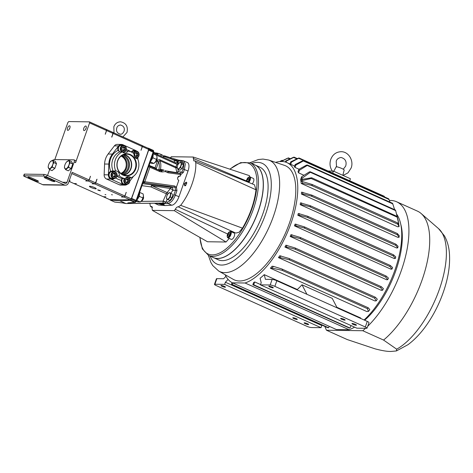 <?xml version="1.0" encoding="UTF-8"?>
<svg xmlns="http://www.w3.org/2000/svg" width="473" height="473" viewBox="0 0 473 473"><rect width="100%" height="100%" fill="white"/><g stroke="black" fill="none" stroke-linecap="round" stroke-linejoin="round"><path stroke-width="0.71" d="M121.372 155.889A9.241 8.153 -89.2 0 1 126.545 168.128A9.241 8.153 -89.2 0 1 121.129 173.632A9.229 8.142 90.8 0 0 126.539 168.122A9.229 8.142 90.8 0 0 121.366 155.895M121.744 155.623A9.241 8.153 -89.2 0 1 127.994 168.146A9.241 8.153 -89.2 0 1 121.496 173.904M117.6 160.755A11.08 9.773 90.8 0 0 123.045 175.134A11.08 9.773 90.8 0 0 135.745 168.908A11.08 9.773 90.8 0 0 130.3 154.535A11.08 9.773 90.8 0 0 117.6 160.755M117.736 160.903A10.672 9.413 90.8 0 0 125.806 175.477A10.672 9.413 90.8 0 0 135.219 168.755A10.672 9.413 90.8 0 0 126.096 154.168A10.672 9.413 90.8 0 0 117.736 160.903M123.825 175.081A10.418 9.188 90.8 0 0 131.033 168.607A10.418 9.188 90.8 0 0 124.109 154.511M123.187 174.839A10.099 8.91 90.8 0 0 130.767 168.494A10.099 8.91 90.8 0 0 123.465 154.73M122.619 174.578A10.099 8.91 90.8 0 0 128.881 168.465A10.099 8.91 90.8 0 0 122.891 154.978M114.3 178.534A4.198 3.707 -89.2 0 1 112.172 179.261A4.198 3.707 -89.2 0 1 108.784 173.514A4.198 3.707 -89.2 0 1 110.706 171.232A15.579 13.741 -89.2 0 1 118.055 150.379L119.752 151.851L122.371 151.886A4.198 3.707 90.8 0 0 124.86 153.027A4.198 3.707 90.8 0 0 128.041 151.07L125.635 151.035M112.107 179.255A4.198 3.707 90.8 0 0 114.153 178.546M117.026 175.867L119.297 175.903A13.847 12.215 90.8 0 0 125.298 178.599L122.678 178.563L121.697 179.249L121.325 180.219A15.579 13.741 -89.2 0 1 115.802 177.913M124.866 184.99A4.198 3.707 90.8 0 0 126.918 184.275M127.06 184.269A4.198 3.707 -89.2 0 1 124.931 184.99A4.198 3.707 -89.2 0 1 121.325 180.219M128.041 151.07A13.847 12.215 90.8 0 1 134.042 153.766A4.198 3.707 90.8 0 0 137.625 158.757A4.198 3.707 90.8 0 0 137.667 158.757L137.578 158.757M135.846 158.219A4.198 3.707 90.8 0 0 136.171 157.994M136.319 157.988A4.198 3.707 -89.2 0 1 135.911 158.254M118.055 150.379A4.198 3.707 -89.2 0 1 118.043 147.233A4.198 3.707 -89.2 0 1 121.537 144.578A4.198 3.707 -89.2 0 1 123.648 145.359M123.086 152.483A4.198 3.707 90.8 0 0 123.406 152.265M136.644 151.135A4.298 3.79 90.8 0 0 135.662 150.485L122.897 144.75A4.298 3.79 90.8 0 0 121.549 144.448A4.298 3.79 90.8 0 0 118.634 145.932L112.379 154.086A16.336 14.415 90.8 0 0 109.854 158.774A16.336 14.415 90.8 0 0 108.837 164.078L108.394 174.844A4.358 3.843 90.8 0 0 110.812 179.084L123.571 184.819A4.358 3.843 90.8 0 0 124.943 185.126A4.358 3.843 90.8 0 0 127.326 184.228M121.549 144.448L117.292 144.395A4.298 3.79 90.8 0 0 114.377 145.873L108.116 154.027A16.336 14.415 90.8 0 0 105.591 158.715A16.336 14.415 90.8 0 0 104.58 164.019L104.137 174.785A4.358 3.843 90.8 0 0 106.549 179.025L119.314 184.76A4.358 3.843 90.8 0 0 120.68 185.067L124.943 185.126M122.371 151.886A13.847 12.215 90.8 0 0 115.329 159.738A13.847 12.215 90.8 0 0 115.678 170.907L110.706 171.232M137.868 159.259L137.945 157.261M129.862 181.041L133.469 176.311M131.287 151.993A4.198 3.707 -89.2 0 1 134.302 150.313A4.198 3.707 -89.2 0 1 136.413 151.094M119.297 175.903A4.198 3.707 90.8 0 0 115.719 170.907A4.198 3.707 90.8 0 0 115.678 170.907M128.242 177.753L130.968 177.777A4.198 3.707 90.8 0 0 128.485 176.642A4.198 3.707 90.8 0 0 125.298 178.599M130.968 177.777A13.847 12.215 90.8 0 0 137.667 158.757M123.5 145.347A4.198 3.707 90.8 0 0 121.472 144.578M136.265 151.082A4.198 3.707 90.8 0 0 134.237 150.313M127.012 177.363A4.198 3.707 90.8 0 0 126.693 177.133M114.247 171.628A4.198 3.707 90.8 0 0 112.42 170.871M126.173 148.758A2.998 2.649 90.8 0 0 123.494 145.808A2.998 2.649 90.8 0 0 120.881 148.853A2.998 2.649 90.8 0 0 123.559 151.803A2.998 2.649 90.8 0 0 126.173 148.758M121.904 151.88A3.459 3.051 -89.2 0 1 120.254 148.859A3.459 3.051 -89.2 0 1 123.352 145.341A3.459 3.051 -89.2 0 1 126.362 148.747A3.459 3.051 -89.2 0 1 123.258 152.265A3.459 3.051 -89.2 0 1 122.696 152.2M125.286 148.77A1.998 1.762 90.8 0 0 121.987 147.836A1.998 1.762 90.8 0 0 125.061 149.775A1.998 1.762 90.8 0 0 125.286 148.77M124.925 148.776L125.043 147.777L123.5 146.807L121.987 147.836L122.01 149.835L123.548 150.804L125.061 149.775L124.925 148.776M123.352 145.341L121.401 145.317A3.459 3.051 90.8 0 0 118.297 148.829A3.459 3.051 90.8 0 0 119.947 151.857M122.844 150.432L123.843 149.758L123.82 147.759L122.868 147.162M123.843 149.758L125.061 149.775M123.82 147.759L125.043 147.777M134.539 156.794A2.998 2.649 90.8 0 0 137.395 157.261A2.998 2.649 90.8 0 0 138.938 154.494A2.998 2.649 90.8 0 0 136.715 151.579A2.998 2.649 90.8 0 0 133.794 153.554M133.274 153.157A3.459 3.051 -89.2 0 1 136.118 151.076A3.459 3.051 -89.2 0 1 139.127 154.482A3.459 3.051 -89.2 0 1 136.023 158A3.459 3.051 -89.2 0 1 135.461 157.929M138.051 154.505A1.998 1.762 90.8 0 0 134.752 153.571A1.998 1.762 90.8 0 0 137.826 155.511A1.998 1.762 90.8 0 0 138.051 154.505M137.69 154.511L137.803 153.512L136.265 152.543L134.752 153.571L134.775 155.57L136.313 156.539L137.826 155.511L137.69 154.511M136.118 151.076L134.161 151.047A3.459 3.051 90.8 0 0 131.807 152.253M135.609 156.167L136.602 155.493L136.585 153.494L135.633 152.897M136.602 155.493L137.826 155.511M136.585 153.494L137.803 153.512M125.268 178.599A2.998 2.649 90.8 0 0 124.387 180.869A2.998 2.649 90.8 0 0 127.066 183.82A2.998 2.649 90.8 0 0 129.679 180.775A2.998 2.649 90.8 0 0 128.142 178.096A2.998 2.649 90.8 0 0 125.345 178.516M126.297 177.41A3.459 3.051 -89.2 0 1 126.865 177.357A3.459 3.051 -89.2 0 1 129.868 180.763A3.459 3.051 -89.2 0 1 126.77 184.281A3.459 3.051 -89.2 0 1 123.76 180.875A3.459 3.051 -89.2 0 1 124.488 178.587M128.798 180.787A1.998 1.762 90.8 0 0 125.499 179.852A1.998 1.762 90.8 0 0 128.573 181.792A1.998 1.762 90.8 0 0 128.798 180.787M128.437 180.792L128.55 179.793L127.012 178.824L125.499 179.852L125.516 181.851L127.054 182.82L128.573 181.792L128.437 180.792M122.513 178.587A3.459 3.051 90.8 0 0 121.809 180.846A3.459 3.051 90.8 0 0 124.813 184.251L126.77 184.281M126.356 182.448L127.349 181.774L127.326 179.775L126.374 179.178M127.349 181.774L128.573 181.792M127.326 179.775L128.55 179.793M116.914 175.04A2.998 2.649 90.8 0 0 114.235 172.089A2.998 2.649 90.8 0 0 111.622 175.134A2.998 2.649 90.8 0 0 114.306 178.085A2.998 2.649 90.8 0 0 116.914 175.04M111.001 175.14A3.459 3.051 -89.2 0 1 114.099 171.622A3.459 3.051 -89.2 0 1 117.109 175.028A3.459 3.051 -89.2 0 1 114.005 178.546A3.459 3.051 -89.2 0 1 111.001 175.14M116.033 175.057A1.998 1.762 90.8 0 0 112.734 174.117A1.998 1.762 90.8 0 0 115.808 176.057A1.998 1.762 90.8 0 0 116.033 175.057M115.672 175.057L115.784 174.058L114.247 173.088L112.734 174.117L112.757 176.116L114.295 177.085L115.808 176.057L115.672 175.057M114.099 171.622L112.142 171.598A3.459 3.051 90.8 0 0 109.044 175.116A3.459 3.051 90.8 0 0 112.048 178.516L114.005 178.546M113.591 176.713L114.584 176.039L114.561 174.046L113.609 173.443M114.584 176.039L115.808 176.057M114.561 174.046L115.784 174.058M254.935 164.941A50.771 22.337 114.2 0 1 258.045 211.579A50.771 22.337 114.2 0 1 213.329 257.566L208.563 255.426A50.771 22.337 114.2 0 0 253.28 209.438A50.771 22.337 114.2 0 0 250.176 162.801L254.935 164.941M184.068 183.855L185.635 185.546L186.776 183.004L184.068 183.855M185.759 185.386A1.945 0.857 114.2 0 1 184.837 185.794A1.945 0.857 114.2 0 1 184.718 184.009A1.945 0.857 114.2 0 1 186.433 182.247A1.945 0.857 114.2 0 1 186.74 183.211M229.21 238.439L226.047 242.01L207.505 241.756L152.383 210.373L174.342 210.668L175.27 209.32C176.334 207.481 177.345 206.666 178.291 206.872L180.651 205.341C189.998 193.481 196.685 174.472 195.745 162.487L195.113 160.897L193.806 160.885L193.232 157.036L249.413 175.649L249.904 176.89M195.113 160.897L254.439 184.76L255.994 189.815C254.397 202.615 249.892 215.398 242.489 228.163L238.989 232.302L235.802 233.071L178.291 206.872M233.561 232.048L232.864 232.491M152.383 210.373L151.821 206.53L151.135 206.5L152.3 207.05M174.342 210.668L226.047 242.01M175.27 209.32L227.661 234.029M178.345 206.896L181.254 208.203M180.651 205.341L242.489 228.163M195.745 162.487L255.994 189.815M193.197 158.402L246.445 180.934M193.232 157.036L171.273 156.734L170.351 158.088M151.135 206.5L150.449 206.482L149.817 203.349M177.245 166.845L177.387 168.423L178.126 169.476L180.414 167.643L181.721 163.924L183.477 164.71L182.501 162.83L180.745 162.044L178.788 163.41M180.414 167.643L182.164 168.429L183.477 164.71M178.126 169.476L179.882 170.262L182.164 168.429M181.721 163.924L180.745 162.044M179.35 162.848A3.459 1.525 114.2 0 1 180.982 162.872A3.459 1.525 114.2 0 1 180.816 165.668A3.459 1.525 114.2 0 1 179.019 168.447A3.459 1.525 114.2 0 1 177.387 168.423A3.459 1.525 114.2 0 1 177.251 166.786A3.459 1.525 114.2 0 1 177.552 165.621A3.459 1.525 114.2 0 1 178.753 163.445A3.459 1.525 114.2 0 1 179.35 162.848M170.995 193.433L169.978 192.866A3.459 1.525 114.2 0 1 170.381 195.101A3.459 1.525 114.2 0 1 168.896 198.228A3.459 1.525 114.2 0 1 167.01 199.115A3.459 1.525 114.2 0 1 166.567 197.135A3.459 1.525 114.2 0 1 166.614 196.88L166.502 198.784L168.027 199.677L170.274 197.005L170.995 193.433L171.989 193.77M170.274 197.005L172.024 197.791L172.751 194.22M168.027 199.677L169.783 200.463L172.024 197.791M169.47 192.535L168.069 193.794A3.459 1.525 114.2 0 1 168.098 193.759A3.459 1.525 114.2 0 1 169.978 192.866L171.226 193.321M166.614 196.88A3.459 1.525 114.2 0 1 168.069 193.794L168.069 193.794M248.106 182.211A2.998 1.318 -65.8 0 0 249.679 179.462A2.998 1.318 -65.8 0 0 248.609 177.239A2.998 1.318 -65.8 0 0 246.575 180.314A2.998 1.318 -65.8 0 0 246.409 181.531M248.609 177.239L249.064 176.997A3.459 1.525 114.2 0 1 249.927 176.902A3.459 1.525 114.2 0 1 250.294 179.569A3.459 1.525 114.2 0 1 248.751 182.472M249.927 176.902L253.327 178.427A3.459 1.525 114.2 0 1 253.699 181.1A3.459 1.525 114.2 0 1 252.257 183.879M246.983 181.053L247.633 181.727L248.774 180.562L249.271 178.723L248.627 178.049L247.48 179.214L246.983 181.053L247.893 181.461M248.958 179.876L247.48 179.214M230.57 233.485A2.998 1.318 -65.8 0 0 229.375 231.853A2.998 1.318 -65.8 0 0 227.217 235.519A2.998 1.318 -65.8 0 0 227.235 236.624A2.998 1.318 -65.8 0 0 228.926 236.778A2.998 1.318 -65.8 0 0 230.57 233.485M229.375 231.853L229.831 231.616A3.459 1.525 114.2 0 1 230.694 231.516A3.459 1.525 114.2 0 1 231.208 233.496A3.459 1.525 114.2 0 1 229.813 236.737A3.459 1.525 114.2 0 1 227.856 237.83A3.459 1.525 114.2 0 1 227.353 237.121L227.235 236.624M230.694 231.516L234.094 233.041A3.459 1.525 114.2 0 1 234.608 235.028A3.459 1.525 114.2 0 1 233.213 238.268A3.459 1.525 114.2 0 1 231.256 239.356L227.856 237.83M227.797 235.956L228.636 236.234L229.736 234.779L229.99 233.053L229.151 232.769L228.057 234.224L227.797 235.956M229.624 234.927L228.057 234.224M229.979 233.142L229.151 232.769M340.891 318.382A2.4 0.402 -160.6 0 0 340.595 318.471A2.4 0.402 -160.6 0 0 342.21 319.458A2.4 0.402 -160.6 0 0 344.823 320.15A2.4 0.402 -160.6 0 0 345.124 320.067A2.4 0.402 -160.6 0 0 343.51 319.08A2.4 0.402 -160.6 0 0 340.891 318.382M293.071 317.732A2.4 0.402 -160.6 0 0 292.769 317.815A2.4 0.402 -160.6 0 0 294.389 318.802A2.4 0.402 -160.6 0 0 297.003 319.5A2.4 0.402 -160.6 0 0 297.298 319.411A2.4 0.402 -160.6 0 0 295.684 318.424A2.4 0.402 -160.6 0 0 293.071 317.732M333.784 171.267L336.279 166.667A5.162 0.869 19.4 0 1 341.524 168.358A5.162 0.869 19.4 0 1 344.161 170.12L342.83 175.335M356.169 325.247A2.4 0.402 19.4 0 1 353.55 324.549A2.4 0.402 19.4 0 1 351.936 323.567A2.4 0.402 19.4 0 1 352.237 323.479A2.4 0.402 19.4 0 1 354.851 324.176A2.4 0.402 19.4 0 1 356.465 325.158A2.4 0.402 19.4 0 1 356.169 325.247M221.234 285.461A2.4 0.402 -160.6 0 0 220.938 285.544A2.4 0.402 -160.6 0 0 222.552 286.532A2.4 0.402 -160.6 0 0 225.166 287.229A2.4 0.402 -160.6 0 0 225.467 287.141A2.4 0.402 -160.6 0 0 223.853 286.159A2.4 0.402 -160.6 0 0 221.234 285.461M304.411 322.828A2.4 0.402 -160.6 0 0 304.115 322.911A2.4 0.402 -160.6 0 0 305.729 323.899A2.4 0.402 -160.6 0 0 308.343 324.59A2.4 0.402 -160.6 0 0 308.644 324.508A2.4 0.402 -160.6 0 0 307.03 323.52A2.4 0.402 -160.6 0 0 304.411 322.828M272.992 287.88A2.4 0.402 19.4 0 1 270.373 287.188A2.4 0.402 19.4 0 1 268.759 286.2A2.4 0.402 19.4 0 1 269.06 286.118A2.4 0.402 19.4 0 1 271.673 286.809A2.4 0.402 19.4 0 1 273.288 287.797A2.4 0.402 19.4 0 1 272.992 287.88M364.677 320.239A63.695 28.025 -65.8 0 0 400.737 224.167M362.767 330.722L383.562 340.063L396.67 349.18L396.404 350.948L391.266 351.427C387.789 351.616 382.426 350.771 375.19 348.885L347.265 339.567L326.471 330.225L362.767 330.722A75.231 33.104 -65.8 0 0 365.57 328.292M239.439 280.986A62.542 27.517 -65.8 0 0 287.809 227.46A62.542 27.517 -65.8 0 0 284.444 165.355L268.593 160.016A60.916 26.807 114.2 0 1 271.869 220.507A60.916 26.807 114.2 0 1 224.758 272.643A60.916 26.807 114.2 0 1 218.715 271.047L233.236 279.348A62.542 27.517 -65.8 0 0 239.439 280.986M254.994 164.965A50.771 22.337 114.2 0 1 255.048 164.988L259.778 167.111A50.771 22.337 114.2 0 1 261.214 218.189A50.771 22.337 114.2 0 1 222.345 260.635A50.771 22.337 114.2 0 1 218.165 259.736L213.441 257.614A50.771 22.337 114.2 0 1 213.382 257.59M255.048 164.988A50.771 22.337 114.2 0 1 256.49 216.066A50.771 22.337 114.2 0 1 217.621 258.512A50.771 22.337 114.2 0 1 213.441 257.614M295.205 164.515A68.313 30.059 114.2 0 1 295.82 165.101L295.051 167.436A66.001 29.042 -65.8 0 0 294.366 166.75L295.205 164.515L302.513 160.826C303.512 160.465 303.79 160.513 303.347 160.962L303.607 160.589L388.682 198.808M295.051 167.436L299.025 169.222M298.906 169.287A68.313 30.059 114.2 0 1 299.409 170.256L298.558 172.846A66.001 29.042 -65.8 0 0 298.008 171.693L298.906 169.287L306.262 165.248C307.249 164.888 307.574 164.953 307.237 165.449L307.409 165.042L392.513 203.278M298.558 172.846L303.956 175.27M289.961 163.977L290.759 161.843A68.313 30.059 114.2 0 1 291.474 162.127L290.747 164.326A66.001 29.042 -65.8 0 0 290.741 164.326L294.626 166.07M307.669 216.262L298.28 213.465A66.001 29.042 114.2 0 1 297.807 215.25L394.216 258.56L395.345 258.483L393.258 255.952L393.459 254.799L307.669 216.262C308.355 216.876 308.177 217.213 307.148 217.273L393.258 255.952M301.224 183.459A66.001 29.042 -65.8 0 0 300.621 179.509L301.656 176.748A68.313 30.059 114.2 0 1 301.987 178.327L301.342 180.284L302.17 179.368A68.313 30.059 114.2 0 1 302.348 180.503L301.526 181.496L302.489 181.597A68.313 30.059 114.2 0 1 302.667 183.353L301.224 183.459L397.633 226.768L399.076 226.662A68.313 30.059 -65.8 0 0 398.899 224.906L397.574 222.866L397.775 224.196L399.076 226.662M397.296 233.514L311.884 195.142L301.52 192.162A66.001 29.042 114.2 0 1 301.431 194.054L397.84 237.363L399.1 237.275L397.379 234.797L397.302 233.514L311.955 195.183M310.3 205.725L300.479 202.828A66.001 29.042 114.2 0 1 300.178 204.655L396.587 247.964L397.752 247.882L395.795 245.381L395.86 244.163M364.098 319.979A66.001 29.042 -65.8 0 0 394.973 269.965A66.001 29.042 -65.8 0 0 396.581 214.062M354.579 327.145A66.001 29.042 -65.8 0 1 349.062 329.711L245.091 283.002A66.001 29.042 -65.8 0 0 291.001 223.262A66.001 29.042 -65.8 0 0 286.963 162.629A66.001 29.042 -65.8 0 0 275.617 162.381M296.145 224.178A68.313 30.059 114.2 0 1 295.59 225.769L303.903 227.897C304.902 227.791 305.032 227.436 304.281 226.821L295.093 224.072A66.001 29.042 114.2 0 1 294.78 224.959A66.001 29.042 114.2 0 1 294.466 225.846L390.875 269.155L391.993 269.078L389.87 266.518L390.249 265.442L392.555 267.487A68.313 30.059 -65.8 0 1 391.993 269.078M292.036 234.762A68.313 30.059 114.2 0 1 291.338 236.358L290.186 236.441A66.001 29.042 -65.8 0 0 290.978 234.655L300.065 237.375C300.869 237.978 300.787 238.357 299.835 238.51L385.655 277.066L386.181 276.061L388.445 278.071A68.313 30.059 -65.8 0 1 387.742 279.667L385.655 277.066M290.186 236.441L386.595 279.75L387.742 279.667M280.891 255.869A68.313 30.059 114.2 0 1 279.815 257.525L278.467 257.619A66.001 29.042 -65.8 0 0 279.709 255.751L288.979 258.435C289.825 259.003 289.843 259.423 289.033 259.701L374.575 298.132L375.385 297.251L377.3 299.178A68.313 30.059 -65.8 0 1 376.224 300.834L374.575 298.132M278.467 257.619L374.876 300.934L376.224 300.834M286.993 245.327A68.313 30.059 114.2 0 1 286.13 246.941L284.912 247.03A66.001 29.042 -65.8 0 0 285.893 245.215L295.004 247.911C295.832 248.496 295.802 248.899 294.91 249.111L380.594 287.602L381.256 286.662L383.402 288.636A68.313 30.059 -65.8 0 1 382.539 290.256L380.594 287.602M284.912 247.03L381.321 290.339L382.539 290.256M253.859 284.273A68.313 30.059 114.2 0 1 252.972 284.758L254.072 284.947L253.859 284.273L254.728 281.938L260.558 284.557M254.728 281.938A66.001 29.042 114.2 0 1 253.575 282.594L252.86 284.758L349.381 328.067A68.313 30.059 -65.8 0 0 350.262 327.582L349.671 327.895L254.072 284.947M368.432 311.423L366.806 311.541L270.396 268.226L272.022 268.114L281.967 270.272L367.367 308.638L368.432 311.423A68.313 30.059 -65.8 0 0 369.839 309.691L368.301 307.811L281.772 268.942C282.606 269.486 282.677 269.929 281.967 270.272M272.022 268.114A68.313 30.059 114.2 0 0 273.429 266.376L272.07 266.24A66.001 29.042 114.2 0 1 270.396 268.226M367.03 328.173A3.636 0.609 -160.6 0 1 366.581 328.303L356.861 328.173L260.452 284.858L261.208 282.712L260.091 278.236A66.001 29.042 -65.8 0 0 264.253 274.653L297.334 289.511A66.001 29.042 -65.8 0 0 301.987 284.776L332.235 298.362L337.178 307.888L367.279 321.409A3.636 0.609 19.4 0 1 368.999 322.592L367.03 328.173A3.636 0.609 -160.6 0 0 365.316 326.991L367.279 321.409M336.859 307.267L360.657 317.962L360.793 318.495M344.125 170.191L343.96 170.924M225.148 274.724A66.001 29.042 -65.8 0 0 232.426 282.83L336.392 329.539L349.062 329.711M228.092 279.413L225.385 282.227L224.628 284.374L214.902 284.238A3.636 0.609 -160.6 0 0 214.452 284.368L216.421 278.786A3.636 0.609 19.4 0 1 216.871 278.656L223.593 278.751L225.946 276.309M398.355 221.766L398.396 221.636A68.313 30.059 -65.8 0 0 398.059 220.057L397.084 216.084M398.757 223.812A68.313 30.059 -65.8 0 0 398.579 222.682L396.989 216.356L398.757 223.812L398.461 224.172M232.219 284.474L232.107 284.474A68.313 30.059 114.2 0 1 231.575 283.966L231.811 284.645L327.411 327.594L328.629 327.783L232.219 284.474L232.775 282.99M231.575 283.966L232.018 282.618M329.184 326.299L328.629 327.783M351.025 325.548L350.262 327.582M273.429 266.376L281.772 268.942M368.325 307.828L367.367 308.638M291.338 236.358L299.835 238.51M300.065 237.375L386.181 276.061M279.815 257.525L289.033 259.701M288.979 258.435L375.385 297.251M286.13 246.941L294.91 249.111M295.004 247.911L381.256 286.662M304.281 226.821L390.249 265.442M295.59 225.769L294.466 225.846M299.362 213.577A68.313 30.059 114.2 0 1 298.936 215.174L307.148 217.273M298.936 215.174L297.807 215.25M395.345 258.483A68.313 30.059 -65.8 0 0 395.765 256.886L393.495 254.817M302.667 183.353L311.222 185.315C312.251 185.321 312.564 185.049 312.174 184.5L397.574 222.866M302.489 181.597L312.174 184.5M302.791 192.298A68.313 30.059 114.2 0 1 302.69 193.965L310.974 195.982L397.379 234.797M302.69 193.965L301.431 194.054M311.784 195.101C312.286 195.686 312.02 195.982 310.974 195.982M399.1 237.275A68.313 30.059 -65.8 0 0 399.2 235.607L397.32 233.532M301.626 202.947A68.313 30.059 114.2 0 1 301.342 204.573L309.537 206.63L395.795 245.381M301.342 204.573L300.178 204.655M310.205 205.69C310.808 206.293 310.584 206.606 309.537 206.63M397.752 247.882A68.313 30.059 -65.8 0 0 398.035 246.262L395.883 244.18M302.348 180.503L311.139 178.498L311.672 177.771L302.17 179.368M398.396 221.636L395.735 210.893M301.987 178.327L310.3 172.278L395.7 210.645M301.656 176.748L309.182 172.012C310.152 171.628 310.525 171.717 310.3 172.278L310.377 171.823L395.54 210.083M384.65 196.999L384.614 196.916C384.147 196.053 384.011 196.07 384.218 196.975M291.474 162.127L299.125 158.023L384.194 196.236M290.759 161.843L298.102 158.289C299.09 157.923 299.32 157.947 298.794 158.36L384.614 196.916M394.618 209.669L392.779 203.881C392.454 203.083 392.419 203.148 392.667 204.064M299.409 170.256L307.237 165.449L392.779 203.881M389.994 202.142L389.031 199.452C388.623 198.619 388.534 198.66 388.771 199.576M295.82 165.101L303.347 160.962L389.031 199.452M285.29 162.014L285.662 161.015A68.313 30.059 114.2 0 1 286.467 161.027L293.644 157.444C294.241 157.06 294.058 157.054 293.1 157.438L285.662 161.015M296.861 158.887L293.644 157.444C294.241 157.06 294.058 157.054 293.1 157.438M286.467 161.027L286.059 162.263M280.838 161.707L287.921 158.148L289.837 159.005M280.938 161.47L287.525 158.207M279.685 161.541L281.606 160.542L282.239 160.826M281.352 160.66L279.667 161.547M311.672 177.771L396.989 216.356M245.091 283.002L232.426 282.83M231.811 284.645L232.107 284.474M274.86 286.354A3.636 0.609 -160.6 0 0 270.172 284.994L272.141 279.413A3.636 0.609 19.4 0 1 276.829 280.773L274.86 286.354L365.316 326.991M260.452 284.858L270.172 284.994M276.829 280.773L337.178 307.888M272.141 279.413L265.418 279.324L264.253 274.653M297.464 290.05L297.334 289.511M214.452 284.368A3.636 0.609 -160.6 0 0 216.167 285.55L306.622 326.187A3.636 0.609 -160.6 0 0 311.311 327.547L321.037 327.683L224.628 284.374M225.385 282.227L321.794 325.536L321.037 327.683M322.107 325.205L321.794 325.536M301.987 284.776L306.93 294.301M383.562 340.063A75.231 33.104 -65.8 0 0 424.47 272.614A75.231 33.104 -65.8 0 0 421.1 213.483A75.231 33.104 -65.8 0 0 417.399 211.106L396.605 201.764A75.231 33.104 -65.8 0 0 389.391 200.451M367.698 326.287A75.231 33.104 -65.8 0 0 405.923 254.787A75.231 33.104 -65.8 0 0 396.605 201.764M324.951 326.482A75.231 33.104 -65.8 0 0 326.471 330.225M349.713 180.751L350.422 178.741L333.406 171.102L328.073 171.025M332.702 173.106L333.406 171.102M86.151 128.094A2.454 1.076 -65.8 0 0 85.66 129.129A2.454 1.076 -65.8 0 0 85.589 129.342M86.08 128.313A2.454 1.076 114.2 0 1 83.916 130.53A2.454 1.076 114.2 0 1 83.768 128.278A2.454 1.076 114.2 0 1 85.926 126.06A2.454 1.076 114.2 0 1 86.08 128.313M69.886 127.876A2.454 1.076 -65.8 0 0 69.401 128.904A2.454 1.076 -65.8 0 0 69.33 129.117M69.821 128.088A2.454 1.076 114.2 0 1 67.657 130.312A2.454 1.076 114.2 0 1 67.509 128.059A2.454 1.076 114.2 0 1 69.667 125.836A2.454 1.076 114.2 0 1 69.821 128.088M120.846 173.396A9.229 8.142 90.8 0 0 125.67 168.11A9.229 8.142 90.8 0 0 121.082 156.108M111.545 194.651L112.385 194.852L111.545 194.651M105.024 194.557L105.863 194.758L105.024 194.557M98.36 190.317L100.4 190.808L99.72 190.335L97.68 189.85L98.36 190.317M174.502 162.263A2.306 1.017 114.2 0 1 174.667 160.536L171.173 158.963L174.815 160.111A1.106 0.503 -72.5 0 0 174.626 159.046L164.498 155.848L164.119 156.433L171.173 158.963A1.106 0.503 -72.5 0 0 170.984 157.899A1.106 0.503 -72.5 0 0 170.936 157.887L164.498 155.848L163.303 155.919M163.362 157.261L164.119 156.433M177.771 177.499A2.306 2.034 90.8 0 0 178.776 180.426C177.753 179.74 177.405 178.764 177.736 177.499L179.681 176.039A2.306 2.034 90.8 0 0 177.771 177.499M64.931 164.852A4.304 1.892 114.2 0 1 66.427 162.144A4.304 1.892 114.2 0 1 69.011 161.163A4.304 1.892 114.2 0 1 68.987 164.906A4.304 1.892 114.2 0 1 65.948 168.82A4.304 1.892 114.2 0 1 64.559 166.301A4.304 1.892 114.2 0 1 64.931 164.852M66.468 162.091L68.881 160.4A4.967 2.188 114.2 0 1 68.922 160.4L70.116 162.7A4.967 2.188 114.2 0 1 70.11 162.777L69.011 164.911L68.514 167.318A4.967 2.188 114.2 0 1 68.461 167.401L65.67 169.641A4.967 2.188 114.2 0 1 65.623 169.641L64.434 167.341A4.967 2.188 114.2 0 1 64.434 167.265L64.547 166.378M48.672 164.628A4.304 1.892 114.2 0 1 50.168 161.926A4.304 1.892 114.2 0 1 52.751 160.938A4.304 1.892 114.2 0 1 52.728 164.687A4.304 1.892 114.2 0 1 49.689 168.595A4.304 1.892 114.2 0 1 48.299 166.076A4.304 1.892 114.2 0 1 48.672 164.628M50.209 161.872L52.621 160.181A4.967 2.188 114.2 0 1 52.663 160.181L53.857 162.476A4.967 2.188 114.2 0 1 53.851 162.558L52.751 164.693L52.255 167.099A4.967 2.188 114.2 0 1 52.201 167.176L49.411 169.417A4.967 2.188 114.2 0 1 49.363 169.417L48.175 167.123A4.967 2.188 114.2 0 1 48.175 167.04L48.287 166.159M143.159 198.53A2.85 1.253 -65.8 0 0 143.402 196.52L143.544 197.093A2.294 1.011 -65.8 0 1 143.354 198.731A2.294 1.011 -65.8 0 1 141.906 200.741L141.38 201.019A2.85 1.253 -65.8 0 0 143.159 198.53M137.028 199.766A4.984 2.194 -65.8 0 0 139.316 195.526A4.984 2.194 -65.8 0 0 139.505 192.73M154.961 162.458A2.85 1.253 -65.8 0 0 156.74 159.975A2.85 1.253 -65.8 0 0 156.983 157.964L157.125 158.532A2.294 1.011 -65.8 0 1 156.93 160.17A2.294 1.011 -65.8 0 1 155.481 162.186L154.961 162.464M150.603 161.21A4.984 2.194 -65.8 0 0 152.661 157.704A4.984 2.194 -65.8 0 0 153.081 154.174M178.244 164.444L178.215 161.459L177.133 162.73L175.566 162.759L153.542 152.862M175.832 162.848A2.306 2.01 96.1 0 0 177.606 161.399L178.215 161.459L175.814 166.922L159.904 159.773C158.662 159.484 157.781 160.016 157.273 161.382L154.825 168.406M162.192 204.59L164.042 204.59L161.843 203.142L125.907 203.538L119.793 200.794L127.497 200.428A32.312 14.214 -65.8 0 0 128.195 199.86M164.001 204.371A4.618 0.775 19.4 0 1 163.019 204.366M91.147 187.521A3.595 0.603 -160.6 0 0 96.226 188.733A3.595 0.603 -160.6 0 0 94.529 187.568A3.595 0.603 -160.6 0 0 89.45 186.344A3.595 0.603 -160.6 0 0 91.147 187.521M157.722 203.213A3.335 0.562 -160.6 0 0 159.478 203.922A3.335 0.562 -160.6 0 0 162.653 204.543A3.335 0.562 -160.6 0 0 160.601 203.154M158.313 203.195A1.998 0.337 -160.6 0 0 158.585 203.325A1.998 0.337 -160.6 0 0 160.471 203.981A1.998 0.337 -160.6 0 0 161.464 204.023A1.998 0.337 -160.6 0 0 161.464 203.993A1.998 0.337 -160.6 0 0 160.578 203.402A1.998 0.337 -160.6 0 0 159.998 203.159M153.63 152.619L157.462 154.021L158.088 154.89M179.06 160.246L171.031 157.923M75.254 160.471A2.306 1.017 114.2 0 1 75.444 160.513A2.306 1.017 114.2 0 1 75.585 162.629L89.58 122.891L89.421 121.857L68.727 121.573L67.84 122.596L54.821 159.567M137.194 198.991L143.42 181.608L144.023 182.619A2.306 1.531 47.3 0 0 142.988 182.838M150.769 160.436L153.684 152.46A1.106 1.106 0 0 0 153.743 151.951A1.106 0.834 -7.1 0 1 153.648 152.383M162.263 203.201A3.867 0.65 19.4 0 1 163.404 204.129A3.867 0.65 19.4 0 1 163.321 204.218L162.653 204.543M89.421 121.857L106.319 129.448L106.478 130.483L105.29 134.231A32.312 14.214 -65.8 0 0 105.254 133.965M69.224 180.686L70.11 180.745L69.206 180.733M90.26 176.535A32.312 14.214 -65.8 0 0 90.485 176.275L89.066 179.923L88.185 180.946L71.736 173.556M88.185 180.946L85.79 180.964A32.312 14.214 -65.8 0 0 85.844 180.911M106.478 130.483L89.58 122.891M65.499 185.191L43.758 184.89A3.506 3.092 -89.2 0 1 42.659 184.647L64.399 184.943A3.506 3.092 90.8 0 0 65.499 185.191A3.506 3.092 90.8 0 0 68.419 182.974L72.168 172.332L89.066 179.923M111.746 136.644A32.312 14.214 -65.8 0 1 111.823 137.164L112.899 133.368L106.591 130.536L106.324 129.496M106.591 130.536L105.29 134.231M97.018 179.214L95.717 182.909L94.831 183.932L92.093 183.796L94.606 183.831L95.487 182.809L97.018 179.214A32.312 14.214 -65.8 0 1 96.575 179.722M112.899 133.368L112.74 132.328L106.431 129.496M68.999 181.336L73.906 183.548L76.419 183.577L74.119 183.548M94.606 183.831L88.297 180.993L89.184 179.971L95.487 182.809M74.137 183.648L103.25 196.727L105.869 196.809L103.362 196.774L109.665 199.612L130.359 199.89L131.246 198.867L132.659 195.225A32.312 14.214 114.2 0 1 132.44 195.485M126.019 192.6A32.312 14.214 114.2 0 0 126.244 192.34L124.825 195.988L123.944 197.01L94.831 183.932M121.602 196.975A32.312 14.214 114.2 0 1 121.543 197.022L123.944 197.01M141.007 150.03A32.312 14.214 114.2 0 1 141.049 150.29L142.237 146.547L142.077 145.507L112.964 132.434L113.124 133.469L111.823 137.164M95.717 182.909L124.825 195.988M142.237 146.547L113.124 133.469M127.397 200.386A32.312 14.214 114.2 0 0 128.047 199.86A32.312 14.214 114.2 0 1 127.964 199.908M147.428 152.915A32.312 14.214 114.2 0 1 147.47 153.175L132.659 195.225M147.47 153.175L148.658 149.433L148.498 148.392L142.083 145.56M126.244 192.34L124.937 196.035L131.246 198.867M121.543 197.022L124.056 197.058L124.937 196.035M130.359 199.89L124.056 197.058M148.658 149.433L142.349 146.595L141.049 150.29M62.649 182.271L66.983 182.33L74.149 161.985A2.306 1.017 -65.8 0 0 74.007 159.868A2.306 1.017 -65.8 0 0 73.818 159.827L54.253 159.555A2.306 1.017 -65.8 0 0 53.1 160.377M66.983 182.33A1.756 1.549 -89.2 0 1 64.972 183.311L47.052 175.264L46.478 176.896A2.306 0.39 -160.6 0 0 43.498 176.027L44.072 174.401A2.306 0.39 19.4 0 1 47.052 175.264M64.399 184.943L46.478 176.896M90.485 176.275L89.184 179.971M142.349 146.595L142.19 145.56M42.659 184.647L24.738 176.595A2.306 0.39 -160.6 0 1 23.65 175.844L24.224 174.212A2.306 0.39 19.4 0 1 24.513 174.129L44.072 174.401M47.548 175.489L49.641 169.547M85.79 180.964L88.297 180.993M114.572 201.983A1.106 0.485 -65.8 0 0 114.632 202.024L110.132 200.002A1.106 0.485 114.2 0 0 110.203 200.02L112.556 200.18A32.312 14.214 114.2 0 1 112.302 199.695M112.556 200.18L119.793 200.794M110.132 200.002A1.106 0.485 114.2 0 1 109.961 199.712L109.943 199.612M127.497 200.428L130.063 200.292L134.569 202.314A1.106 0.987 85.1 0 0 135.006 202.385L135.006 202.385A1.106 0.987 85.1 0 0 135.597 202.095M148.552 148.25L152.915 150.207A1.106 0.485 114.2 0 1 152.986 150.231A1.106 0.485 114.2 0 1 153.157 150.515L153.264 151.366A1.106 0.485 114.2 0 1 153.163 152.099L136.141 200.428L131.671 198.418A1.106 0.485 114.2 0 1 131.258 199.145L130.524 199.996A1.106 0.485 114.2 0 1 130.063 200.292M131.671 198.418L147.582 153.228A32.312 14.214 -65.8 0 0 147.499 152.708M132.334 195.787A32.312 14.214 -65.8 0 0 132.777 195.278M147.582 153.228L148.688 150.089L153.684 152.46M147.948 148.15L148.416 148.185A1.106 0.485 114.2 0 1 148.487 148.209A1.106 0.485 114.2 0 1 148.658 148.492L148.794 149.356A1.106 0.485 114.2 0 1 148.688 150.089M142.964 182.897L144.023 182.619M162.517 203.301L164.285 203.585L165.893 202.196L163.043 201.167L163.073 202.97A2.306 1.91 -123.1 0 1 163.77 203.118L164.285 203.585L167.945 203.491C170.859 202.911 173.343 200.103 175.382 195.071L176.955 190.607L176.429 187.089L174.478 185.954L144.803 181.744A1.106 0.479 98.1 0 1 144.224 182.85L143.816 182.791A2.306 2.046 82.9 0 0 143.331 182.785L143.331 182.785A2.306 2.046 82.9 0 0 142.976 182.868M131.258 199.145L135.733 201.155A1.106 0.574 39.4 0 0 136.478 201.126A1.106 1.106 0 0 0 136.667 200.789L136.141 200.428A1.106 0.485 114.2 0 1 135.733 201.155L135.024 202.018A1.106 0.574 39.4 0 0 135.769 201.989A1.106 1.106 0 0 1 135.006 202.385L129.744 202.84M178.09 164.433L175.708 163.794A1.106 0.485 -65.8 0 0 175.643 162.777L175.643 162.777A1.106 0.485 -65.8 0 0 175.566 162.759M177.168 167.412A1.106 0.922 -28 0 1 175.761 167.814L176.754 171.8L176.045 172.521L165.934 170.865M177.127 173.035L178.274 171.587A1.106 0.733 -3.4 0 1 176.754 171.8M156.392 169.452L156.362 168.382L158.68 161.796L159.844 160.666A1.106 0.485 114.2 0 1 159.904 159.773M176.24 172.911A1.106 0.674 98.3 0 1 176.045 172.521M164.172 170.256L160.507 169.287L159.502 169.931L158.91 169.718C159.525 166.472 159.448 163.829 158.68 161.796L157.273 161.382M161.192 170.073L163.912 170.227L161.66 170.676L159.632 170.475L161.192 170.073A1.106 0.662 82.3 0 1 160.507 169.287C161.116 165.615 160.897 162.742 159.844 160.666L175.761 167.814A1.106 0.485 114.2 0 1 175.814 166.922L177.18 167.336M159.578 170.499A1.106 0.981 -84 0 0 159.632 170.475L159.502 169.931A1.106 0.325 97.4 0 1 159.33 170.386M157.456 169.565L158.91 169.718A1.106 0.964 -83.9 0 1 158.68 170.103M161.66 170.676A1.106 0.981 -84 0 1 161.145 170.771A1.106 0.987 -82.7 0 1 161.133 170.771L161.139 170.771A1.106 0.987 -82.7 0 0 161.665 170.676L162.097 171.947L165.331 171.587A1.106 0.449 -66.2 0 0 165.29 170.582A1.106 0.449 -66.2 0 0 165.225 170.57L165.349 170.623M159.862 170.593L161.127 170.771L162.097 171.947L159.939 171.64L159.85 170.587A1.106 0.999 -84.2 0 1 159.708 170.558M174.478 185.954A1.106 0.479 98.1 0 1 173.898 187.06L171.185 187.308A2.306 0.78 97.3 0 0 170.41 188.52L167.135 192.552L151.839 185.682L170.41 188.52A2.306 0.65 -146.4 0 1 172.834 190.442A2.306 1.963 84.7 0 0 171.185 187.308L142.686 183.695M168.341 193.487A2.306 1.259 45 0 0 167.135 192.552A2.306 1.017 114.2 0 0 166.33 193.8L163.043 201.167L141.031 201.386M141.995 185.658L151.035 186.93A2.306 1.017 114.2 0 1 151.839 185.682A2.306 0.438 96.2 0 1 152.176 185.032A2.306 0.987 98 0 0 151.035 186.93L167.637 194.391M165.893 202.196L163.167 200.859M162.742 203.083A2.306 2.063 84.8 0 1 163.516 203.242L163.77 203.118A2.306 2.063 -9.7 0 1 164.639 203.396A2.306 2.17 28.4 0 0 163.073 202.97L161.784 203.142M163.487 203.242A2.306 2.028 86.6 0 0 162.724 203.083L125.907 203.538L122.241 202.876M149.574 163.835L143.42 181.608L144.803 181.744L149.917 167.235L159.939 171.64L159.608 170.522L161.139 170.771M178.776 180.426L176.429 187.089L175.223 187.822L175.548 190.187L173.975 194.657C172.172 199.086 169.984 201.551 167.401 202.054L165.958 202.095L167.235 199.245M144.224 182.85L173.898 187.06L175.223 187.822M176.955 190.607L175.548 190.187L172.834 190.442L170.836 193.144M148.747 166.472A2.306 0.39 19.4 0 0 149.917 167.235L150.142 166.354A2.306 2.087 -84.3 0 1 150.136 166.354L150.325 166.514A2.306 1.963 -22.4 0 1 149.367 165.562L149.367 165.562A2.306 1.963 -22.4 0 1 149.249 165.065M151.147 159.667L149.107 165.455L149.267 164.953L150.201 166.372L159.667 170.534M148.794 149.356L153.264 151.366A1.106 0.834 -7.1 0 1 153.743 151.951L153.636 151.1A1.106 1.106 0 0 0 152.986 150.231L148.487 148.209M148.658 148.492L153.157 150.515A1.106 0.834 -7.1 0 1 153.636 151.1M153.548 152.85L175.69 162.807M183.027 160.666A1.106 0.964 96.1 0 0 182.761 160.589L178.8 160.17A1.106 0.964 96.1 0 0 177.795 160.867L181.756 161.287C183.92 161.973 184.34 164.539 183.016 168.985L181.963 171.977L179.799 173.414A1.106 0.479 -81.9 0 0 179.799 173.414L167.88 171.729L179.864 173.425M176.334 160.465L177.795 160.867L177.606 161.399A2.306 0.39 19.4 0 1 174.667 160.536L174.815 160.111L176.334 160.465L176.819 159.655L178.8 160.17M176.813 159.655L174.626 159.046A1.106 0.503 -72.5 0 0 174.578 159.04M165.331 171.587L168.057 172.793L180.852 174.537L183.37 172.391L184.423 169.399L185.304 163.96L183.66 160.832M183.37 172.391L178.274 171.587L177.931 169.239M180.852 174.513L180.278 173.425L179.799 173.414A1.106 0.479 -81.9 0 1 180.142 174.507M180.278 173.425L179.799 173.414M168.057 172.793L167.844 171.723M181.756 161.287A1.106 0.964 96.1 0 1 182.761 160.589L187.462 162.541A9.229 4.062 114.2 0 1 188.023 171.019L178.983 196.691A9.229 4.062 114.2 0 1 171.77 205.211L165.107 205.572L163.445 204.821M156.64 153.329L153.713 152.377L156.752 153.358L157.462 154.021M179.693 176.039L179.681 176.039A2.306 2.034 90.8 0 1 180.284 176.145L180.852 174.537M122.312 202.887L114.708 202.042A1.106 0.964 96.1 0 0 114.969 202.113L122.336 202.893M156.935 203.023L158.023 203.502L157.012 203.23M157.397 203.219L158.023 203.502L154.937 203.313A1.106 0.999 -86.5 0 1 154.925 203.307L154.86 203.307M154.937 203.313L158.762 205.034A9.229 4.062 114.2 0 1 158.153 204.88L154.665 203.307M158.762 205.034L165.107 205.572M147.44 152.885A32.312 14.214 114.2 0 1 147.481 153.181M132.677 195.231A32.312 14.214 114.2 0 1 132.422 195.526M153.205 153.831L156.705 155.369L157.018 157.58L156.468 159.407L155.599 161.606L153.873 163.416L151.514 163.386L150.065 162.736M153.341 153.855L153.11 154.316M152.885 156.995L153.098 157.899L152.312 158.579M156.468 159.407L153.098 157.899M150.721 161.08L150.367 161.878M157.012 156.941A4.328 1.904 -65.8 0 1 157.012 156.971A4.328 1.904 -65.8 0 1 157.018 157.58A4.328 1.904 -65.8 0 1 155.599 161.606A4.328 1.904 -65.8 0 1 154.239 163.144L153.837 163.445L150.503 161.908M139.624 192.387L143.13 193.924L143.437 196.135L142.887 197.962L142.018 200.162L140.292 201.971L137.939 201.941L136.378 201.244M139.766 192.41L139.535 192.872M139.304 195.55L139.523 196.455L138.737 197.135M142.887 197.962L139.523 196.455M137.146 199.636L136.792 200.434M143.431 195.497A4.328 1.904 -65.8 0 1 143.437 195.526A4.328 1.904 -65.8 0 1 143.437 196.135A4.328 1.904 -65.8 0 1 142.018 200.162A4.328 1.904 -65.8 0 1 140.664 201.699L140.256 202.001L136.928 200.463M24.513 174.129L23.934 175.761A2.306 0.39 -160.6 0 0 23.65 175.844M23.934 175.761L43.498 176.027M45.396 178.132L51.066 180.68A2.584 0.432 -160.6 0 0 54.72 181.555A2.584 0.432 -160.6 0 0 53.502 180.71L47.832 178.161A2.584 0.432 -160.6 0 0 44.172 177.286A2.584 0.432 -160.6 0 0 45.396 178.132L45.65 177.399M29.137 177.907L34.807 180.455A2.584 0.432 -160.6 0 0 38.461 181.33A2.584 0.432 -160.6 0 0 37.243 180.491L31.567 177.943A2.584 0.432 -160.6 0 0 27.913 177.068A2.584 0.432 -160.6 0 0 29.137 177.907L29.391 177.174M68.514 167.318L71.145 168.506L72.747 163.96L70.11 162.777M71.145 168.506A4.967 2.188 114.2 0 1 71.098 168.583L68.461 167.401M65.67 169.641L68.307 170.824L71.098 168.583M68.307 170.824A4.967 2.188 114.2 0 1 68.26 170.824L65.623 169.641M70.116 162.7L72.753 163.883L71.559 161.589L68.922 160.4M52.255 167.099L54.886 168.282L56.488 163.741L53.851 162.558M54.886 168.282A4.967 2.188 114.2 0 1 54.838 168.358L52.201 167.176M49.411 169.417L52.048 170.605L54.838 168.358M52.048 170.605A4.967 2.188 114.2 0 1 52 170.605L49.363 169.417M53.857 162.476L56.494 163.664L55.3 161.364L52.663 160.181M162.878 155.475A4.038 0.68 -160.6 0 0 162.854 155.451A4.038 0.68 -160.6 0 0 162.523 155.203A4.038 0.68 -160.6 0 0 159.218 153.719A4.038 0.68 -160.6 0 0 155.913 152.95A4.038 0.68 -160.6 0 0 155.759 152.956A4.038 0.68 -160.6 0 0 155.747 152.956L156.823 153.388M156.941 153.447L159.218 153.719L161.24 154.689L160.749 156.084M160.885 156.143L161.376 154.748L162.854 155.451M162.523 155.203L163.498 156.161L163.144 157.16L163.498 156.191A4.618 0.775 -160.6 0 0 163.498 156.161M160.974 203.603L160.471 203.981L159.442 203.171M159.129 203.177L158.632 203.189M160.66 203.443L160.471 203.981M108.837 164.078L104.58 164.019M119.752 151.851A13.847 12.215 90.8 0 0 112.71 159.703A13.847 12.215 90.8 0 0 113.059 170.871M126.279 149.586A15.579 13.741 -89.2 0 1 130.903 151.827M130.785 177.771A15.579 13.741 -89.2 0 1 129.277 178.753M116.967 176.104A13.847 12.215 90.8 0 0 122.678 178.563M118.634 145.932L114.377 145.873M112.379 154.086L108.116 154.027M108.394 174.844L104.137 174.785M110.812 179.084L106.549 179.025M123.571 184.819L119.314 184.76M230.038 169.216A49.665 21.853 114.2 0 1 254.066 168.542A49.665 21.853 114.2 0 1 251.849 209.025A49.665 21.853 114.2 0 1 220.944 252.34A49.665 21.853 114.2 0 1 200.049 237.523M396.67 349.18A68.52 30.154 -65.8 0 0 439.577 288.772A68.52 30.154 -65.8 0 0 438.536 228.607L444.431 235.861C447.186 240.858 448.83 246.427 449.35 252.57C450.225 262.87 448.853 274.109 445.223 286.289C441.073 300.107 435 312.819 427.007 324.431C421.177 332.844 414.833 339.602 407.98 344.693L396.404 350.948M251.701 163.487A55.223 24.3 114.2 0 1 257.696 162.369A55.223 24.3 114.2 0 1 265.619 214.068A55.223 24.3 114.2 0 1 221.53 265.057A55.223 24.3 114.2 0 1 210.089 256.112M281.961 269.031L368.266 307.799M300.272 237.464L386.11 276.025M289.174 258.524L375.32 297.221M295.205 248L381.191 286.632M304.482 226.916L390.178 265.412M303.903 227.897L389.87 266.518M307.864 216.35L393.43 254.787M311.222 185.315L397.775 224.196M312.334 184.571L397.551 222.854M310.389 205.773L395.83 244.157L310.312 205.731M311.139 178.498L397.107 217.119M216.871 278.656L214.902 284.238M177.133 162.73A1.106 0.479 63.9 0 1 177.552 162.996M75.585 162.629L74.149 161.985M156.362 168.382L149.332 165.455M162.99 170.144A1.106 0.485 114.2 0 1 162.99 169.724M136.792 201.427L136.224 201.433M178.983 196.691L173.975 194.657M171.77 205.211L167.945 203.491A1.106 0.952 -91.5 0 1 167.401 202.054M130.524 199.996L135.024 202.018A1.106 0.485 114.2 0 1 134.569 202.314L127.834 202.887M153.246 153.701L175.708 163.794M188.023 171.019L183.016 168.985M159.608 170.522L150.254 166.407M114.969 202.113A1.106 1.106 0 0 1 114.632 202.024A1.106 0.485 -65.8 0 0 114.708 202.042L110.203 200.02M34.807 180.455L35.126 179.539M51.066 180.68L51.386 179.764M123.258 152.265L122.773 152.259M136.023 158L135.532 157.994M126.865 177.357L126.374 177.351M250.176 162.801L240.633 162.635L229.807 169.139M199.819 237.393L202.326 248.881L208.563 255.426M150.449 206.482L152.436 207.481M336.54 166.934L336.208 161.299C336.735 159.235 338.349 157.958 341.039 157.468C345.349 158.703 346.904 161.577 345.698 166.094L343.268 169.239M332.507 171.338C329.965 167.696 329.385 163.705 330.763 159.383C332.708 154.494 336.161 151.934 341.116 151.697C348.613 151.537 354.017 160.731 351.137 168.01L348.016 172.834L343.102 175.453M268.593 160.016L262.982 159.076L258.311 159.537L249.992 162.724M290.741 164.326L286.963 162.629M294.04 157.137L297.387 158.638M288.376 157.864L290.357 158.757M282.103 160.276L282.753 160.566M208.386 255.343L210.905 262.515L212.749 265.578L218.715 271.047M438.536 228.607L421.1 213.483M116.843 127.846C115.897 131.098 117.068 133.226 120.361 134.22C121.715 134.391 122.933 133.439 124.009 131.358C124.955 128.106 123.778 125.978 120.485 124.984C118.427 125.375 117.209 126.326 116.843 127.846M122.909 136.898L127.012 132.416C128.207 126.457 126.049 122.915 120.532 121.803C117.334 121.951 115.099 123.613 113.839 126.788L114.011 132.901M142.881 182.927L143.331 182.785M136.478 201.126L135.769 201.989M136.667 200.789L137.572 198.222M75.444 160.513L74.007 159.868"/></g></svg>
